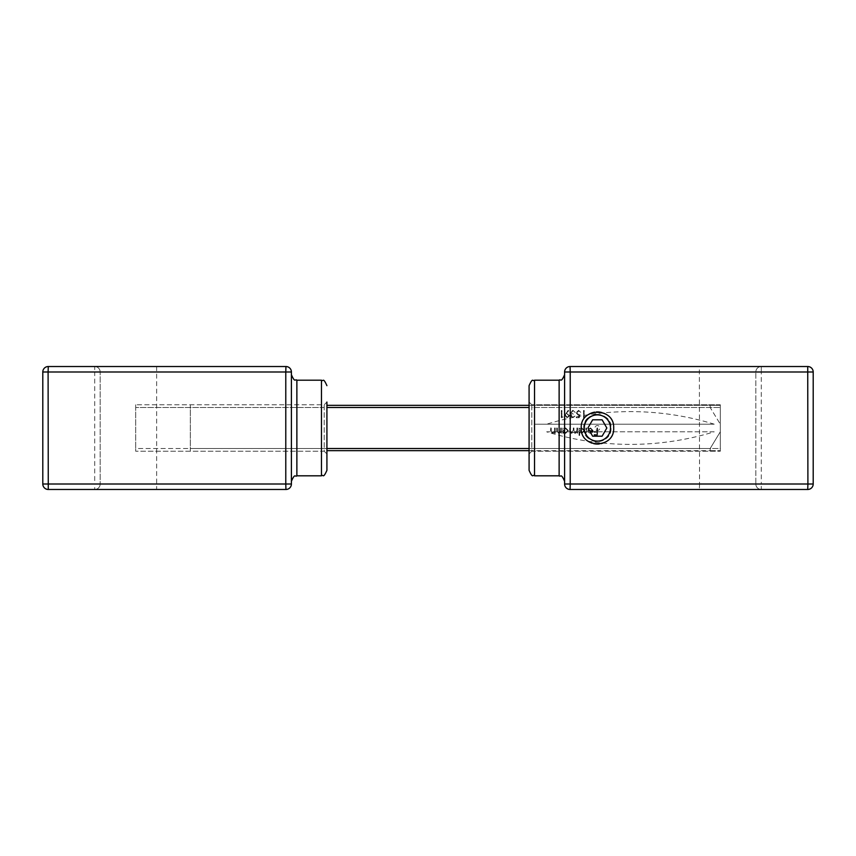 <?xml version="1.0" encoding="UTF-8"?>
<svg xmlns="http://www.w3.org/2000/svg" width="856" height="856" viewBox="0 0 856 856"><rect width="100%" height="100%" fill="white"/><g stroke="black" fill="none" stroke-linecap="round" stroke-linejoin="round"><path stroke-width="0.64" stroke-dasharray="4.28 3.21" d="M291.404 428L291.404 374.725L291.404 428M291.404 484.004L291.404 371.996L285.776 371.996L285.776 484.004L100.173 484.004L100.173 371.996L100.173 484.004A5.468 5.468 0 0 1 94.706 489.471L285.936 489.471L285.776 484.004L291.404 484.004A5.468 5.468 0 0 1 285.936 489.471A5.468 5.468 0 0 0 291.404 484.004M100.173 371.996A5.468 5.468 0 0 0 94.706 366.529L94.706 371.996L100.173 371.996A5.468 5.468 0 0 0 94.706 366.529A5.468 5.468 0 0 1 100.173 371.996L285.776 371.996L285.936 366.529L48.268 366.529L48.268 371.996L94.706 371.996L94.706 484.004L48.268 484.004L48.268 371.996L42.8 371.996M42.8 484.004L48.268 484.004L48.268 489.471L94.706 489.471A5.468 5.468 0 0 0 100.173 484.004L94.706 484.004L94.706 489.471A5.468 5.468 0 0 0 100.173 484.004M326.917 448.49L326.917 402.042L326.917 448.49L324.189 448.49L324.189 407.51L324.189 451.219L135.687 451.219L324.189 451.219L324.189 448.49L135.687 448.49L135.687 407.51L135.687 451.219L135.687 448.49L326.917 448.49L190.321 448.49L190.321 405.327L190.321 450.673L190.321 448.49L710.191 448.49L720.281 431.82L710.191 448.49L710.191 450.673L529.083 450.673M326.917 470.34L326.917 402.042L324.189 404.781L135.687 404.781L324.189 404.781L324.189 407.51L324.189 404.781L326.917 402.042M135.687 404.781L135.687 407.51L135.687 404.781M324.189 451.219L326.917 453.958L324.189 451.219M714.204 431.82L546.663 431.82A285.487 285.487 0 0 0 714.204 431.82L546.663 431.82M720.313 431.82L720.313 450.673L720.313 431.82M714.204 424.18L534.54 424.18L534.54 431.82L534.54 424.18L714.204 424.18A285.487 285.487 0 0 0 546.663 424.18M326.917 405.327L720.313 405.327L720.313 424.18L720.313 405.327L710.191 405.327L710.191 407.51L720.281 424.18L710.191 407.51L710.191 405.327L529.083 405.327M326.917 450.673L710.191 450.673L710.191 448.49L529.083 448.49L529.083 453.958L529.083 402.042L529.083 448.49L531.811 448.49L531.811 407.51L531.811 451.219L720.313 451.219L531.811 451.219L531.811 448.49L720.313 448.49L720.313 407.51L720.313 451.219L720.313 448.49L529.083 448.49M710.191 450.673L720.313 450.673L710.191 450.673M585.301 416.979L583.546 417.717L583.546 410.484L584.188 410.484L584.188 416.979L585.301 416.979L583.546 417.717L583.546 410.484L584.188 410.484L584.188 416.979L585.301 416.979M572.857 417.161L575.018 416.048L572.867 417.899L570.749 416.027L571.594 414.539L570.385 412.635L572.878 410.302L575.296 412.432L572.867 411.041L571.027 412.571L573.253 414.101L571.401 416.027L572.857 417.161L575.018 416.048L572.867 417.899L570.749 416.027L571.594 414.539L570.385 412.635L572.878 410.302L575.296 412.432L572.867 411.041L571.027 412.571L573.253 414.101L571.401 416.027L572.857 417.161M561.343 428L561.343 433.286L560.701 432.334L558.69 433.371L556.71 430.696L556.71 428L557.363 428L557.438 431.692L558.797 432.729L560.594 431.328L560.701 428L561.343 428L561.343 433.286L560.701 432.334L558.69 433.371L556.71 430.696L556.71 428L557.363 428L557.438 431.692L558.797 432.729L560.594 431.328L560.701 428L561.343 428M577.565 428L577.565 433.286L576.912 432.366L575.093 433.371L573.413 432.098L571.476 433.371L569.689 430.857L569.689 428L570.331 428L570.331 430.868L571.583 432.729L573.306 430.054L573.306 428L573.948 428L573.948 430.686L575.211 432.729L576.912 430.226L576.912 428L577.565 428L577.565 433.286L576.912 432.366L575.093 433.371L573.413 432.098L571.476 433.371L569.689 430.857L569.689 428L570.331 428L570.331 430.868L571.583 432.729L573.306 430.054L573.306 428L573.948 428L573.948 430.686L575.211 432.729L576.912 430.226L576.912 428L577.565 428M563.066 416.979L561.301 417.717L561.301 410.484L561.953 410.484L561.953 416.979L563.066 416.979L561.301 417.717L561.301 410.484L561.953 410.484L561.953 416.979L563.066 416.979M590.554 428.556L588.04 429.37L590.48 427.904L593.133 430.622L592.523 432.387L590.458 433.371L588.329 432.334L587.762 430.504L592.48 430.504L590.554 428.556L588.04 429.37L590.48 427.904L593.133 430.622L592.523 432.387L590.458 433.371L588.329 432.334L587.762 430.504L592.48 430.504L590.554 428.556M586.553 428L586.553 435.415L585.9 435.415L585.9 428L586.553 428L586.553 435.415L585.9 435.415L585.9 428L586.553 428M597.584 428L597.584 435.233L594.064 435.233L594.064 434.484L596.932 434.484L596.932 432.259L594.064 432.259L594.064 431.52L596.932 431.52L596.932 428L597.584 428L597.584 435.233L594.064 435.233L594.064 434.484L596.932 434.484L596.932 432.259L594.064 432.259L594.064 431.52L596.932 431.52L596.932 428L597.584 428M579.694 435.415L579.052 435.415L579.052 428L579.694 428.91L581.855 427.904L584.605 430.654L581.834 433.371L579.694 432.259L579.694 435.415L579.052 435.415L579.052 428L579.694 428.91L581.855 427.904L584.605 430.654L581.834 433.371L579.694 432.259L579.694 435.415M563.483 433.286L562.831 433.286L562.831 428L563.483 428.91L565.634 427.904L568.395 430.654L565.613 433.371L563.483 432.301L563.483 433.286L562.831 433.286L562.831 428L563.483 428.91L565.634 427.904L568.395 430.654L565.613 433.371L563.483 432.301L563.483 433.286M565.934 413.555L568.159 410.302L568.673 410.666L566.661 413.598L569.636 415.684L567.335 417.899L565.099 415.684L568.159 410.302L568.673 410.666L566.661 413.598L569.636 415.684L567.335 417.899L565.099 415.684L565.934 413.555M579.277 417.717L576.313 417.717L576.313 416.979L578.774 416.979L579.159 415.074L578.314 415.214L576.035 412.849L578.56 410.302L580.764 412.346L578.517 411.041L576.687 412.881L578.431 414.475L580.015 414.101L579.277 417.717L576.313 417.717L576.313 416.979L578.774 416.979L579.159 415.074L578.314 415.214L576.035 412.849L578.56 410.302L580.764 412.346L578.517 411.041L576.687 412.881L578.431 414.475L580.015 414.101L579.277 417.717M555.234 428L555.234 433.286L554.581 433.286L554.581 432.334L552.569 433.371L550.601 430.696L550.601 428L551.243 428L551.317 431.692L552.687 432.729L554.485 431.328L554.581 428L555.234 428L555.234 433.286L554.581 433.286L554.581 432.334L552.569 433.371L550.601 430.696L550.601 428L551.243 428L551.317 431.692L552.687 432.729L554.485 431.328L554.581 428L555.234 428M564.596 428L564.596 481.275L564.596 428M755.827 484.004A5.468 5.468 0 0 0 761.294 489.471L761.294 484.004L755.827 484.004A5.468 5.468 0 0 0 761.294 489.471A5.468 5.468 0 0 1 755.827 484.004L755.827 371.996L755.827 484.004L699.534 484.004L699.363 366.529L570.064 366.529A5.468 5.468 0 0 0 564.596 371.996L564.596 484.004A5.468 5.468 0 0 0 570.064 489.471L807.732 489.471A5.468 5.468 0 0 0 813.2 484.004L761.294 484.004L761.294 371.996L807.732 371.996L807.732 489.471M813.2 371.996L807.732 371.996L807.732 366.529L761.294 366.529A5.468 5.468 0 0 0 755.827 371.996A5.468 5.468 0 0 1 761.294 366.529L761.294 371.996L570.224 371.996L570.064 489.471A5.468 5.468 0 0 1 564.596 484.004L699.534 484.004L699.363 489.471M529.083 385.66L529.083 470.34M720.313 404.781L531.811 404.781L720.313 404.781L720.313 407.51L720.313 404.781M597.381 414.336A13.664 13.664 0 0 0 583.717 428A13.664 13.664 0 0 0 597.381 441.664A13.664 13.664 0 0 0 611.034 428A13.664 13.664 0 0 0 597.381 414.336M583.717 428C582.701 445.569 612.051 445.569 611.034 428C612.051 410.431 582.701 410.431 583.717 428M531.811 407.51L531.811 404.781L531.811 407.51L720.313 407.51L531.811 407.51M529.083 453.958L531.811 451.219L529.083 453.958M531.811 404.781L529.083 402.042L531.811 404.781M592.416 431.146L588.404 431.146L590.426 432.729L592.416 431.146L588.404 431.146L590.426 432.729L592.416 431.146M581.834 428.556L579.694 430.632L581.823 432.729L583.963 430.654L581.834 428.556L579.694 430.632L581.823 432.729L583.963 430.654L581.834 428.556M565.613 428.556L563.483 430.632L565.602 432.729L567.742 430.654L565.613 428.556L563.483 430.632L565.602 432.729L567.742 430.654L565.613 428.556M567.378 417.161L568.994 415.727L567.303 414.293L565.752 415.727L567.378 417.161L568.994 415.727L567.303 414.293L565.752 415.727L567.378 417.161M611.569 436.196A16.392 16.392 0 0 1 589.185 442.199A16.392 16.392 0 0 1 583.182 419.804A16.392 16.392 0 0 1 611.569 419.804A16.392 16.392 0 0 1 597.381 444.392A16.392 16.392 0 0 1 583.182 419.804A16.392 16.392 0 0 1 605.577 413.801A16.392 16.392 0 0 1 611.569 436.196L611.569 436.196M595.252 426.77A2.461 2.461 0 0 1 599.51 426.77A2.461 2.461 0 0 1 597.381 430.461A2.461 2.461 0 0 1 595.252 426.77M587.912 428L592.652 436.196L602.11 436.196L606.84 428L602.11 419.804L592.652 419.804L587.912 428M156.637 366.529L156.637 489.471M296.872 475.808L296.872 380.192M321.46 380.192L321.46 475.808M324.189 407.51L135.687 407.51L324.189 407.51M326.917 407.51L529.083 407.51M559.129 380.192L559.129 475.808M534.54 475.808L534.54 380.192M761.294 366.529A5.468 5.468 0 0 0 755.827 371.996M570.064 366.529L570.224 371.996L564.596 371.996A5.468 5.468 0 0 1 570.064 366.529"/><path stroke-width="1.28" d="M48.268 366.529L48.097 371.996L42.8 371.996A5.468 5.468 0 0 1 48.268 366.529A5.468 5.468 0 0 0 42.8 371.996A5.468 5.468 0 0 1 48.268 366.529L285.936 366.529A5.468 5.468 0 0 1 291.404 371.996L291.404 484.004A5.468 5.468 0 0 1 285.936 489.471L48.268 489.471A5.468 5.468 0 0 1 42.8 484.004L42.8 371.996L42.8 484.004A5.468 5.468 0 0 0 48.268 489.471A5.468 5.468 0 0 1 42.8 484.004L285.776 484.004L285.776 371.996L48.097 371.996L48.268 489.471M326.917 402.042L326.917 470.34C322.862 479.403 323.386 473.957 321.46 475.808L321.46 380.192L296.872 380.192L296.872 475.808C295.117 477.434 295.192 472.544 291.404 481.275M285.936 366.529A5.468 5.468 0 0 1 291.404 371.996L285.776 371.996L285.936 366.529A5.468 5.468 0 0 1 291.404 371.996M529.083 405.327L326.917 405.327M529.083 450.673L326.917 450.673M581.224 428C580.229 407.06 614.694 407.06 613.688 428C614.694 448.94 580.229 448.94 581.224 428M813.2 484.004L807.904 484.004L807.732 489.471A5.468 5.468 0 0 0 813.2 484.004A5.468 5.468 0 0 1 807.732 489.471L570.064 489.471A5.468 5.468 0 0 1 564.596 484.004L564.596 371.996A5.468 5.468 0 0 1 570.064 366.529L807.732 366.529A5.468 5.468 0 0 1 813.2 371.996L813.2 484.004L813.2 371.996A5.468 5.468 0 0 0 807.732 366.529A5.468 5.468 0 0 1 813.2 371.996L570.224 371.996L570.224 484.004L807.904 484.004L807.732 366.529M761.294 366.529L699.363 366.529M534.54 475.808C532.614 473.957 533.138 479.403 529.083 470.34L529.083 385.66C533.138 376.597 532.614 382.044 534.54 380.192L534.54 475.808L559.129 475.808L559.129 380.192C560.883 378.566 560.808 383.456 564.596 374.725M587.912 428L592.652 436.196L602.11 436.196L606.84 428L602.11 419.804L592.652 419.804L587.912 428M608.734 434.559A13.118 13.118 0 0 0 597.381 414.882A13.118 13.118 0 0 0 586.018 434.559A13.118 13.118 0 0 0 608.734 434.559M291.404 484.004L285.776 484.004L285.936 489.471M529.083 407.51L326.917 407.51M529.083 448.49L326.917 448.49M570.064 489.471L570.224 484.004L564.596 484.004M564.596 371.996L570.224 371.996L570.064 366.529M321.46 475.808L296.872 475.808M296.872 380.192C295.117 378.566 295.192 383.456 291.404 374.725M321.46 380.192C323.386 382.044 322.862 376.597 326.917 385.66M534.54 380.192L559.129 380.192M559.129 475.808C560.883 477.434 560.808 472.544 564.596 481.275"/></g></svg>
